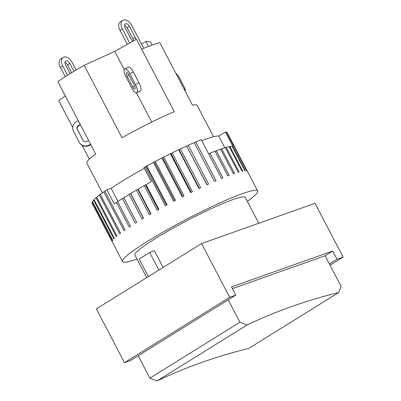 <?xml version="1.0" encoding="UTF-8"?>
<svg xmlns="http://www.w3.org/2000/svg" width="401" height="401" viewBox="0 0 401 401"><rect width="100%" height="100%" fill="white"/><g stroke="black" fill="none" stroke-linecap="round" stroke-linejoin="round"><path stroke-width="0.6" d="M84.17 65.333L122.029 137.749A62.25 6.401 -27.6 0 1 174.31 111.663L136.45 39.243L114.771 51.368L84.17 65.333A62.25 6.401 152.4 0 0 57.879 81.669L95.734 154.089A62.25 6.401 -27.6 0 0 86.796 163.032L102.385 192.846M141.643 49.173A62.25 6.401 152.4 0 1 159.844 42.722L192.515 105.212A62.25 6.401 -27.6 0 1 197.132 105.353L213.538 136.736M336.975 259.252L329.381 263.973L325.086 255.758L332.685 251.041L336.975 259.252L343.121 257.071L315.021 203.322L201.558 243.542L96.375 308.895L124.48 362.649L130.626 360.469L138.22 355.747L149.929 378.148L157.002 380.95L246.986 325.036A1329.39 775.389 -121.9 0 1 338.705 292.524L248.72 348.439A1329.39 775.389 58.1 0 0 157.002 380.95M138.22 355.747L235.803 295.116L231.512 286.9L332.685 251.041M146.706 277.622L134.921 255.086A62.25 6.401 -27.6 0 1 170.265 229.738A62.25 6.401 -27.6 0 1 233.036 199.558A62.25 6.401 -27.6 0 1 245.252 197.402L258.77 223.262M148.36 276.595L139.152 258.976L149.668 252.44L154.395 250.765L163.107 267.432M158.876 270.058L149.668 252.44M325.086 255.758L232.405 288.615M201.558 243.542L229.658 297.291L235.803 295.116M343.121 257.071L330.028 265.211M124.48 362.649L229.658 297.291M228.209 299.833L239.918 322.234L149.929 378.148M246.986 325.036L239.918 322.234M329.381 263.973L341.091 286.369L338.705 292.524M70.12 73.619L65.579 64.932A3.809 2.221 -121.9 0 1 65.699 60.942A3.809 2.221 -121.9 0 1 69.834 63.423L73.944 71.288M71.594 72.711L67.498 64.877A3.809 2.221 58.1 0 0 64.962 62.361M132.886 41.238A3.809 2.221 -121.9 0 1 131.037 39.097L125.182 27.895A3.809 2.221 -121.9 0 1 125.297 23.905A3.809 2.221 -121.9 0 1 129.438 26.391L135.242 37.493A3.809 2.221 -121.9 0 1 135.904 39.549M133.553 40.867A3.809 2.221 58.1 0 0 132.906 38.947L127.102 27.839A3.809 2.221 58.1 0 0 124.561 25.328M132.906 38.947L135.242 37.493M129.718 43.007L122.345 28.902A8.045 4.692 -121.9 0 1 122.591 20.476A8.045 4.692 -121.9 0 1 123.127 20.215L123.603 20.05A8.045 4.692 -121.9 0 1 131.799 25.549L143.703 48.315M62.987 57.508L60.651 58.962A8.045 4.692 58.1 0 0 60.406 67.388L62.746 65.934A8.045 4.692 -121.9 0 1 62.987 57.508A8.045 4.692 -121.9 0 1 63.528 57.253L64 57.082A8.045 4.692 -121.9 0 1 72.2 62.586L76.085 70.015M65.263 76.681L60.406 67.388M122.591 20.476L120.255 21.93A8.045 4.692 58.1 0 0 120.009 30.356L122.345 28.902M67.589 75.198L62.746 65.934M127.323 44.351L120.009 30.356M65.293 95.849L58.746 100.686L72.741 127.453M141.438 43.985L145.934 41.539L148.48 46.411M185.232 91.288A7.198 7.158 -34.5 0 0 184.445 87.428L178.786 76.601A7.198 7.158 -34.5 0 0 178.345 75.874L178.099 75.513A7.198 7.158 145.5 0 1 178.535 76.24L184.194 87.067A7.198 7.158 145.5 0 1 184.991 90.826M175.909 73.443A7.198 7.158 145.5 0 1 178.099 75.513M90.551 144.17A7.198 7.158 145.5 0 1 89.634 144.741L88.882 145.137A7.198 7.158 145.5 0 1 79.187 142.134L73.528 131.307A7.198 7.158 145.5 0 1 76.586 121.618L77.338 121.227A7.198 7.158 145.5 0 1 78.33 120.796M79.629 142.861L79.874 143.227A7.198 7.158 -34.5 0 0 89.127 145.498L89.879 145.102A7.198 7.158 -34.5 0 0 90.756 144.56M88.541 140.33A2.962 2.947 145.5 0 1 87.679 141.012L86.932 141.403A2.962 2.947 145.5 0 1 82.937 140.165L77.278 129.343A2.962 2.947 145.5 0 1 78.536 125.353L79.288 124.957A2.962 2.947 145.5 0 1 80.34 124.636M80.531 125.007A2.962 2.947 -34.5 0 0 79.538 125.323L78.786 125.713A2.962 2.947 -34.5 0 0 77.528 129.703L83.187 140.53A2.962 2.947 -34.5 0 0 83.253 140.646M89.318 159.162L82.065 145.292M136.546 92.857L140.165 91.127A7.198 2.321 -115.6 0 0 140.37 90.982L140.576 90.781A7.198 2.321 -115.6 0 0 139.002 82.731L133.343 71.909A7.198 2.321 -115.6 0 0 128.49 67.117L124.876 68.847A7.198 2.321 64.4 0 1 129.729 73.639L135.388 84.466A7.198 2.321 64.4 0 1 136.962 92.511L136.756 92.711A7.198 2.321 64.4 0 1 136.546 92.857A7.198 2.321 64.4 0 1 132.751 89.864L125.132 75.293A7.198 2.321 64.4 0 1 124.46 69.193L124.666 68.997A7.198 2.321 64.4 0 1 124.876 68.847M128.701 74.641L134.36 85.463A2.962 0.957 64.4 0 1 135.012 88.776L134.806 88.977A2.962 0.957 64.4 0 1 134.721 89.037A2.962 0.957 64.4 0 1 132.721 87.067L127.062 76.24A2.962 0.957 64.4 0 1 126.415 72.927L126.616 72.726A2.962 0.957 64.4 0 1 126.706 72.666A2.962 0.957 64.4 0 1 128.701 74.641M124.25 69.498L114.771 51.368M151.728 122.059L136.475 92.887M152.014 45.097L150.335 41.879L145.934 41.539M201.773 140.686A67.754 6.962 -27.6 0 1 218.695 136.074L225.442 132.024L232.856 146.21A76.225 7.835 152.4 0 0 232.54 146.205L245.422 170.846A76.225 7.835 152.4 0 0 244.936 170.861L232.059 146.225A76.225 7.835 152.4 0 0 229.898 146.515L242.775 171.157A76.225 7.835 152.4 0 0 242.074 171.297L229.197 146.661A76.225 7.835 152.4 0 0 226.259 147.393L225.437 147.809M229.898 146.515L229.277 146.816M232.54 146.205L232.144 146.395M226.259 147.393L239.141 172.029A76.225 7.835 152.4 0 0 238.234 172.29L225.352 147.653A76.225 7.835 152.4 0 0 223.853 148.109A76.225 7.835 152.4 0 0 221.693 148.811L234.57 173.448A76.225 7.835 152.4 0 0 233.472 173.823L220.59 149.187A76.225 7.835 152.4 0 0 216.259 150.761L229.141 175.397A76.225 7.835 152.4 0 0 227.868 175.884L214.986 151.247A76.225 7.835 152.4 0 0 210.054 153.207L208.71 153.954M216.259 150.761L215.066 151.403M221.693 148.811L220.67 149.342M218.695 136.074L224.826 147.809M210.054 153.207L222.931 177.844A76.225 7.835 152.4 0 0 221.502 178.43L201.207 139.608A76.225 7.835 152.4 0 0 195.753 141.924L216.049 180.746A76.225 7.835 152.4 0 0 214.49 181.422L194.194 142.601A76.225 7.835 152.4 0 0 188.3 145.237L208.595 184.059A76.225 7.835 152.4 0 0 206.926 184.821L186.63 145.999A76.225 7.835 152.4 0 0 180.395 148.906L200.69 187.728A76.225 7.835 152.4 0 0 198.941 188.56L178.645 149.738A76.225 7.835 152.4 0 0 172.159 152.881L192.455 191.703A76.225 7.835 152.4 0 0 190.65 192.59L170.355 153.768A76.225 7.835 152.4 0 0 163.728 157.092L184.024 195.914A76.225 7.835 152.4 0 0 182.194 196.846L161.899 158.024A76.225 7.835 152.4 0 0 155.232 161.478L175.528 200.299A76.225 7.835 152.4 0 0 173.703 201.257L153.408 162.435A76.225 7.835 152.4 0 0 146.806 165.964L167.102 204.786A76.225 7.835 152.4 0 0 165.312 205.758L145.017 166.936A76.225 7.835 152.4 0 0 143.929 167.533L151.342 181.718A76.225 7.835 152.4 0 0 145.999 184.671L144.27 185.638A76.225 7.835 152.4 0 0 138.109 189.152L136.465 190.104A76.225 7.835 152.4 0 0 130.676 193.523L129.147 194.44A76.225 7.835 152.4 0 0 123.814 197.713L136.696 222.349A76.225 7.835 152.4 0 0 135.302 223.222L122.425 198.585A76.225 7.835 152.4 0 0 117.633 201.658L130.515 226.299A76.225 7.835 152.4 0 0 129.282 227.111L116.405 202.47A76.225 7.835 152.4 0 0 114.26 203.909L106.841 189.728L111.177 188.365A67.754 6.962 -27.6 0 1 144.34 168.32M111.177 188.365L118.004 201.422M117.724 201.823L116.405 202.47M123.904 197.883L122.425 198.585M137.859 189.498L150.661 213.979M138.109 189.152L150.992 213.788A76.225 7.835 152.4 0 0 149.347 214.741L136.465 190.104M130.636 193.758L143.433 218.229M130.676 193.523L143.553 218.159A76.225 7.835 152.4 0 0 142.024 219.076L129.147 194.44M247.347 201.412A76.225 7.835 152.4 0 0 257.637 190.931L227.192 132.696A76.225 7.835 152.4 0 0 226.735 132.28L247.031 171.102A76.225 7.835 152.4 0 0 246.775 170.996L226.48 132.175A76.225 7.835 152.4 0 0 225.442 132.024M257.637 190.931A76.225 7.835 152.4 0 0 246.881 192.154A76.225 7.835 152.4 0 0 169.192 228.625A76.225 7.835 152.4 0 0 122.541 261.557A76.225 7.835 152.4 0 0 137.017 259.091M145.999 184.671L158.881 209.307A76.225 7.835 152.4 0 0 157.147 210.274L144.27 185.638M106.841 189.728A76.225 7.835 152.4 0 0 104.821 191.117L125.117 229.938A76.225 7.835 152.4 0 0 124.064 230.675L103.769 191.853A76.225 7.835 152.4 0 0 100.285 194.395L120.581 233.217A76.225 7.835 152.4 0 0 119.724 233.868L99.428 195.046A76.225 7.835 152.4 0 0 96.686 197.252L116.982 236.074A76.225 7.835 152.4 0 0 116.335 236.63L96.039 197.808A76.225 7.835 152.4 0 0 94.085 199.653L114.38 238.475A76.225 7.835 152.4 0 0 113.949 238.926L93.654 200.104A76.225 7.835 152.4 0 0 92.511 201.553L112.806 240.374A76.225 7.835 152.4 0 0 112.606 240.715L92.31 201.893A76.225 7.835 152.4 0 0 91.999 202.921L112.295 241.743A76.225 7.835 152.4 0 0 112.32 241.968L92.024 203.147A76.225 7.835 152.4 0 0 92.095 203.327L122.541 261.557M194.279 142.766L195.753 141.924M186.63 145.999L207.061 184.756M186.851 146.094L188.3 145.237M178.645 149.738L179.067 149.728L199.282 188.4M179.067 149.728L180.395 148.906M170.355 153.768L170.976 153.648L191.192 192.325M170.976 153.648L172.159 152.881M161.899 158.024L162.706 157.799L182.926 196.475M162.706 157.799L163.728 157.092M153.408 162.435L154.385 162.104L174.605 200.786M154.385 162.104L155.232 161.478M145.017 166.936L146.149 166.505L166.37 205.182M146.149 166.505L146.806 165.964M145.543 185.117L158.345 209.603M103.769 191.853L104.907 191.277M99.428 195.046L100.37 194.55M96.039 197.808L96.771 197.412M93.654 200.104L94.17 199.818M92.31 201.893L92.601 201.723M67.498 64.877L69.834 63.423M127.102 27.839L129.438 26.391M178.535 76.24L178.786 76.601M184.194 87.067L184.445 87.428M89.879 145.102L89.634 144.741M77.528 129.703L77.278 129.343M82.937 140.165L83.187 140.53M79.288 124.957L79.538 125.323M78.536 125.353L78.786 125.713M89.127 145.498L88.882 145.137M140.37 90.982L136.756 92.711M134.676 86.13L132.721 87.067M129.042 75.293L127.062 76.24M126.982 72.656L126.415 72.927M133.343 71.909L129.729 73.639M139.002 82.731L135.388 84.466M140.576 90.781L136.962 92.511"/></g></svg>
